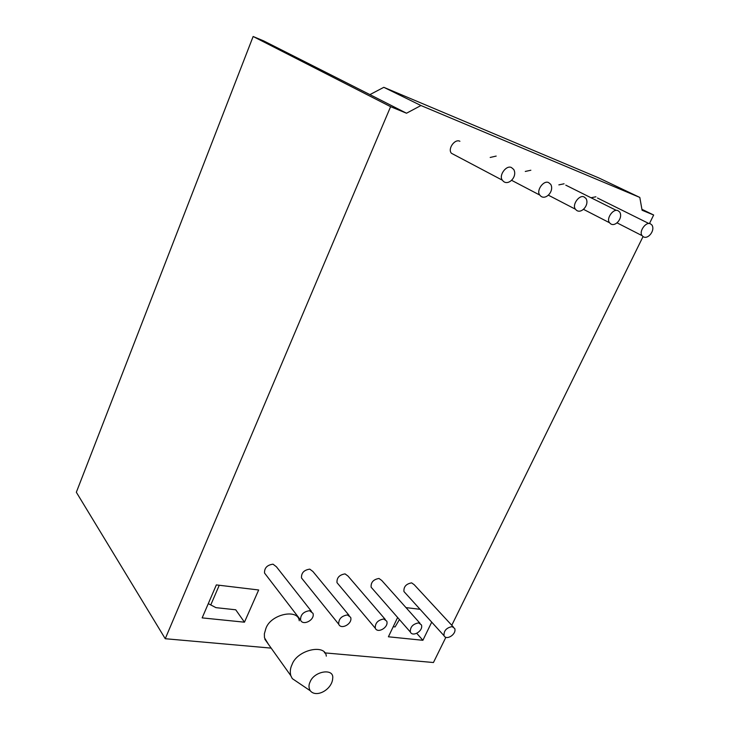 <?xml version="1.0" encoding="UTF-8"?>
<svg xmlns="http://www.w3.org/2000/svg" width="730" height="730" viewBox="0 0 730 730"><rect width="100%" height="100%" fill="white"/><g stroke="black" fill="none" stroke-linecap="round" stroke-linejoin="round"><path stroke-width="1.09" d="M309.52 610.7L312.969 613.291C315.25 619.98 302.795 626.249 300.568 620.044C300.432 614.779 303.415 611.667 309.52 610.7M310.131 681.838C308.58 684.941 308.626 687.915 310.268 690.762C316.346 698.3 332.241 689.458 332.707 678.27C334.203 667.923 314.274 670.943 310.131 681.838M326.301 656.151C325.425 643.559 296.973 649.773 291.973 664.756C290.248 668.279 289.865 671.91 290.805 675.67L292.301 678.626L297.886 682.395M268.394 644.234L264.47 637.746L264.37 633.813L265.857 628.594C270.547 614.012 298.232 608.428 299.254 620.774M650.394 223.8L651.972 225.059C655.713 231.027 646.561 241.292 642.236 235.726C638.403 232.03 645.822 221.336 650.394 223.8M591.017 197.748L595.917 196.79M452.08 626.605L454.699 628.448C456.898 634.087 446.486 640.858 444.023 635.711C443.712 630.811 446.404 627.773 452.08 626.605M405.296 593.025L403.955 591.546C403.562 586.774 406.117 583.872 411.629 582.868L414.211 584.721L453.33 626.97M617.991 210.678L619.724 212.074C623.584 218.389 614.103 228.682 609.641 222.805C605.736 218.945 613.264 208.123 617.991 210.678M558.851 184.873L564.08 183.796M418.609 622.873L421.42 624.88C423.637 630.756 412.788 637.445 410.351 632.043C410.068 627.061 412.824 624.004 418.609 622.873M372.51 588.791L371.132 587.203C370.767 582.348 373.386 579.428 378.989 578.461L381.754 580.478L419.996 623.283M584.11 196.963L586.008 198.514C589.977 205.203 580.149 215.496 575.55 209.282C571.572 205.249 579.218 194.308 584.11 196.963M525.271 171.45L530.856 170.236M383.752 618.985L386.754 621.166C389.008 627.298 377.666 633.877 375.275 628.22C375.037 623.146 377.866 620.062 383.752 618.985M338.428 584.374L337.005 582.677C336.676 577.74 339.368 574.811 345.062 573.889L348.018 576.08L385.294 619.46M548.65 182.609L550.721 184.334C554.809 191.424 544.589 201.699 539.862 195.111C535.811 190.904 543.576 179.845 548.65 182.609M490.186 157.461L496.172 156.083M347.425 614.934L350.637 617.306C352.909 623.703 341.038 630.145 338.72 624.223C338.519 619.058 341.421 615.956 347.425 614.934M302.95 579.766L301.499 577.968C301.225 572.94 303.981 569.993 309.776 569.135L312.924 571.517L349.141 615.481M511.484 167.562L513.756 169.497C517.962 177.016 507.295 187.227 502.45 180.246C498.344 175.839 506.237 164.679 511.484 167.562M455.748 155.563L451.441 153.282C447.39 149.029 454.781 138.472 459.909 141.282M641.916 209.3L653.66 215.012L649.454 223.553M643.048 236.575L451.77 625.291M445.82 637.39L433.447 662.521L324.412 652.848M431.713 622.152L422.889 640.292L416.748 633.311M405.99 607.615L420.06 609.304M244.459 622.188L202.155 617.89L216.345 584.913L258.666 589.977L244.459 622.188L235.726 609.787L215.952 607.652L208.287 603.637M653.66 215.012L642.081 210.24L639.818 197.438L598.709 177.892L383.816 87.317L420.954 105.522L406.51 113.223L369.918 94.617L383.816 87.317M639.818 197.438L420.954 105.522M406.51 113.223L390.605 106.68L253.137 36.5L76.34 492.257L165.245 638.723L271.168 648.121M390.605 106.68L165.245 638.723M253.137 36.5L263.676 40.898L369.918 94.617M210.769 604.942L219.255 585.259M399.429 619.56L395.076 626.933L393.205 626.732M422.889 640.292L388.406 636.788L397.622 617.498M266.012 574.966L264.534 573.041C264.315 567.94 267.153 564.983 273.029 564.18L276.405 566.772L311.436 611.348M292.301 678.626L310.268 690.762M264.853 639.261L290.805 675.67M597.496 198.022L648.879 223.526M617.042 222.851L642.236 235.726M403.955 591.546L444.023 635.711M565.786 185.155L616.339 210.395M583.489 209.337L609.641 222.805M371.132 587.203L410.351 632.043M548.385 195.184L575.55 209.282M337.005 582.677L375.275 628.22M511.62 180.328L539.862 195.111M301.499 577.968L338.72 624.223M451.441 153.282L502.45 180.246M264.534 573.041L300.568 620.044"/></g></svg>
